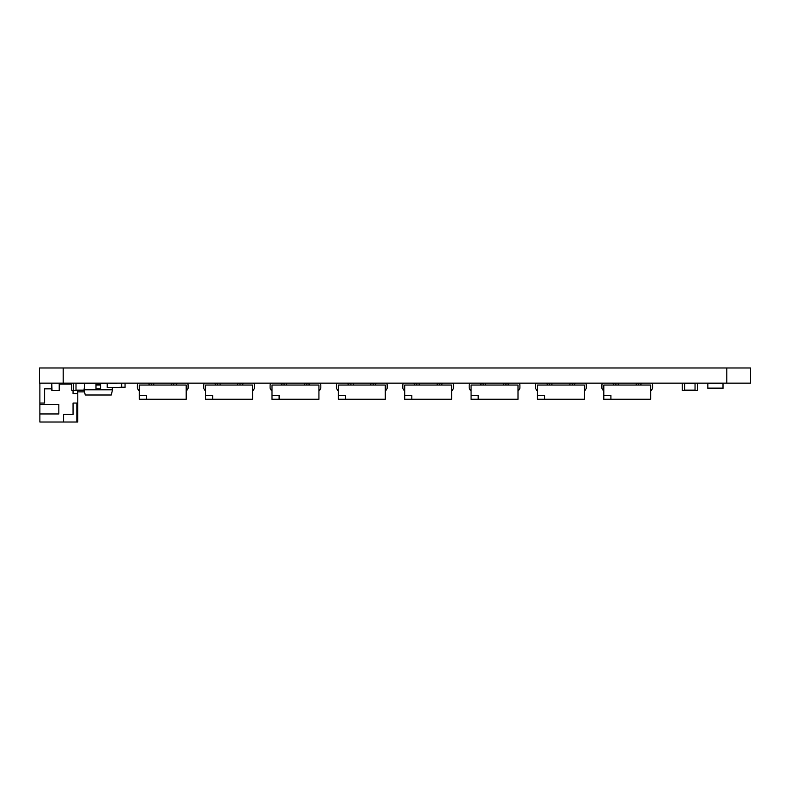 <?xml version="1.0" encoding="UTF-8"?>
<svg xmlns="http://www.w3.org/2000/svg" width="790" height="790" viewBox="0 0 790 790"><rect width="100%" height="100%" fill="white"/><g stroke="black" fill="none" stroke-linecap="round" stroke-linejoin="round"><path stroke-width="1.19" d="M63.2 383.15L750.5 383.15L750.5 367.982L39.5 367.982L39.5 383.15L63.2 383.15L63.2 367.982M59.645 383.525L61.363 383.338L61.363 384.098M63.111 384.098L63.111 383.525L64.721 383.525M66.459 384.098L66.459 383.525L68.068 383.525M69.816 384.098L69.816 383.525L71.416 383.525M103.964 383.525L104.863 383.525M84.056 390.359L84.54 391.87M77.608 391.87L84.056 391.87M106.749 383.338L105.07 383.407M63.042 384.098L63.042 383.338L68.068 383.338L68.068 384.098M63.042 383.338L61.363 383.338M66.39 384.098L66.39 383.338M64.721 384.098L64.721 383.338M69.747 384.098L69.747 383.338L71.732 383.338M69.747 383.338L68.068 383.338M71.416 384.098L71.416 383.338M76.235 383.15L105.07 383.338M39.875 383.15L39.875 404.48L58.835 404.48L58.835 413.96L39.875 413.96L39.875 422.018L63.575 422.018L63.575 414.434L73.055 414.434L73.055 403.058L77.795 403.058L77.795 393.578L73.055 393.578L73.055 390.546M71.732 384.098L59.645 384.098M39.875 403.058L44.615 403.058L44.615 388.838L51.775 388.838M78.714 383.15A4.74 4.74 0 0 0 77.39 383.338M77.608 393.578L77.608 390.359M77.795 403.058L77.795 422.018L63.575 422.018M39.875 413.96L39.875 404.48M76.847 422.018L76.847 403.058M95.985 383.624L84.816 383.624L84.056 389.786L100.567 389.786L100.567 384.078L95.985 384.078L95.985 389.786M112.21 387.416L112.496 389.786L100.567 389.786M107.045 383.624L100.567 383.624M112.496 389.786L111.291 395L85.261 395L84.056 389.786M107.045 383.407L104.863 383.624M91.689 383.624L87.107 383.624M100.567 384.078L100.567 383.407L95.985 383.407L95.985 384.078M75.998 390.359L84.184 390.359M71.732 383.15L75.998 383.15M75.998 383.387L75.998 390.546L73.628 390.546L75.998 390.309M71.732 383.387L71.732 390.309L73.628 390.309L73.628 383.15M71.732 390.309L73.628 390.546M695.042 383.15L697.412 383.15M697.412 383.387L697.412 390.546L695.042 390.546L697.412 390.309M695.042 383.387L695.042 390.309M684.614 383.338L695.042 383.338M684.614 390.359L695.042 390.359M682.244 383.15L684.614 383.15M684.614 383.387L684.614 390.546L682.244 390.546L684.614 390.309M682.244 383.387L682.244 390.309M306.836 385.046L306.836 383.387L304.466 383.387L304.466 385.046M310.036 383.338L306.836 383.338M319.634 389.648L319.634 390.546L318.923 390.546M373.196 385.046L373.196 383.387L370.826 383.387L370.826 385.046M376.396 383.338L373.196 383.338M385.994 389.648L385.994 390.546L385.283 390.546M439.556 385.046L439.556 383.387L437.186 383.387L437.186 385.046M442.756 383.338L439.556 383.338M452.354 389.648L452.354 390.546L451.643 390.546M505.916 385.046L505.916 383.387L503.546 383.387L503.546 385.046M509.115 383.338L505.916 383.338M518.714 389.648L518.714 390.546L518.003 390.546M572.276 385.046L572.276 383.387L569.906 383.387L569.906 385.046M575.476 383.338L572.276 383.338M585.074 389.648L585.074 390.546L584.363 390.546M638.636 385.046L638.636 383.387L636.266 383.387L636.266 385.046M641.836 383.338L638.636 383.338M651.434 389.648L651.434 390.546L650.723 390.546M151.364 383.15L153.734 383.15M153.734 383.387L153.734 385.046M151.364 383.387L151.364 385.046M148.165 383.338L151.364 383.338M138.566 389.648L138.566 390.546L139.277 390.546M217.724 383.15L220.094 383.15M220.094 383.387L220.094 385.046M217.724 383.387L217.724 385.046M214.525 383.338L217.724 383.338M204.926 389.648L204.926 390.546L205.637 390.546M284.084 383.15L286.454 383.15M286.454 383.387L286.454 385.046M284.084 383.387L284.084 385.046M280.885 383.338L284.084 383.338M271.286 389.648L271.286 390.546L271.997 390.546M240.002 385.046L240.002 383.387L237.632 383.387L237.632 385.046M243.675 383.338L240.002 383.338M252.8 389.776L252.563 390.546M416.804 383.15L419.174 383.15M419.174 383.387L419.174 385.046M416.804 383.387L416.804 385.046M413.604 383.338L416.804 383.338M404.006 389.648L404.006 390.546L404.717 390.546M483.164 383.15L485.534 383.15M485.534 383.387L485.534 385.046M483.164 383.387L483.164 385.046M479.965 383.338L483.164 383.338M470.366 389.648L470.366 390.546L471.077 390.546M549.524 383.15L551.894 383.15M551.894 383.387L551.894 385.046M549.524 383.387L549.524 385.046M546.325 383.338L549.524 383.338M536.726 389.648L536.726 390.546L537.437 390.546M615.884 383.15L618.254 383.15M618.254 383.387L618.254 385.046M615.884 383.387L615.884 385.046M612.685 383.338L615.884 383.338M603.086 389.648L603.086 390.546L603.797 390.546M253.274 389.648L252.8 390.546M186.914 389.648L186.914 390.546L186.203 390.546M337.646 389.648L337.646 390.546L338.357 390.546M173.642 385.046L173.642 383.387L171.272 383.387L171.272 385.046M177.316 383.338L173.642 383.338M186.44 389.776L186.44 390.546M350.918 383.15L353.288 383.15M353.288 383.387L353.288 385.046M350.918 383.387L350.918 385.046M347.245 383.338L350.918 383.338M338.12 389.776L338.12 390.546M707.84 383.15L707.84 388.364L723.008 388.364L723.008 383.15M51.775 387.416L51.587 383.15M59.645 383.338L59.457 387.416M121.551 383.15L125.057 383.15M125.057 383.338L125.057 387.416L107.233 387.416L107.233 383.15M116.999 383.338L110.837 383.624M121.739 383.338L121.739 387.228L117.947 387.416M51.775 390.309L51.775 383.387L52.012 390.546L59.22 390.546L52.012 390.546M59.22 383.15L59.22 390.546M59.457 383.387L59.457 390.309M404.717 383.15A1.896 1.896 0 0 0 402.821 385.046L402.821 387.89A1.896 1.896 0 0 0 404.717 389.786M451.643 383.15A1.896 1.896 0 0 1 453.539 385.046L453.539 387.89A1.896 1.896 0 0 1 451.643 389.786M471.077 383.15A1.896 1.896 0 0 0 469.181 385.046L469.181 387.89A1.896 1.896 0 0 0 471.077 389.786M518.003 383.15A1.896 1.896 0 0 1 519.899 385.046L519.899 387.89A1.896 1.896 0 0 1 518.003 389.786M139.277 395.474L146.387 395.474L146.387 399.266L186.203 399.266L186.203 385.046L139.277 385.046L139.277 399.266L146.387 399.266L139.277 399.365M186.203 383.15A1.896 1.896 0 0 1 188.099 385.046L188.099 387.89A1.896 1.896 0 0 1 186.203 389.786M139.277 383.15A1.896 1.896 0 0 0 137.381 385.046L137.381 387.89A1.896 1.896 0 0 0 139.277 389.786M149.231 385.046A1.896 1.896 0 0 0 147.335 383.15M176.249 385.046A1.896 1.896 0 0 1 178.145 383.15M186.203 399.266L146.387 399.365M205.637 395.474L212.747 395.474L212.747 399.266L252.563 399.266L252.563 385.046L205.637 385.046L205.637 399.266L212.747 399.266L205.637 399.365M252.563 383.15A1.896 1.896 0 0 1 254.459 385.046L254.459 387.89A1.896 1.896 0 0 1 252.563 389.786M205.637 383.15A1.896 1.896 0 0 0 203.741 385.046L203.741 387.89A1.896 1.896 0 0 0 205.637 389.786M215.591 385.046A1.896 1.896 0 0 0 213.695 383.15M242.609 385.046A1.896 1.896 0 0 1 244.505 383.15M252.563 399.266L212.747 399.365M271.997 395.474L279.107 395.474L279.107 399.266L318.923 399.266L318.923 385.046L271.997 385.046L271.997 399.266L279.107 399.266L271.997 399.365M318.923 383.15A1.896 1.896 0 0 1 320.819 385.046L320.819 387.89A1.896 1.896 0 0 1 318.923 389.786M271.997 383.15A1.896 1.896 0 0 0 270.101 385.046L270.101 387.89A1.896 1.896 0 0 0 271.997 389.786M281.951 385.046A1.896 1.896 0 0 0 280.055 383.15M308.969 385.046A1.896 1.896 0 0 1 310.865 383.15M318.923 399.266L279.107 399.365M338.357 395.474L345.467 395.474L345.467 399.266L385.283 399.266L385.283 385.046L338.357 385.046L338.357 399.266L345.467 399.266L338.357 399.365M385.283 383.15A1.896 1.896 0 0 1 387.179 385.046L387.179 387.89A1.896 1.896 0 0 1 385.283 389.786M338.357 383.15A1.896 1.896 0 0 0 336.461 385.046L336.461 387.89A1.896 1.896 0 0 0 338.357 389.786M348.311 385.046A1.896 1.896 0 0 0 346.415 383.15M375.329 385.046A1.896 1.896 0 0 1 377.225 383.15M385.283 399.266L345.467 399.365M404.717 395.474L411.827 395.474L411.827 399.266L451.643 399.266L451.643 385.046L404.717 385.046L404.717 399.266L411.827 399.266L404.717 399.365M414.671 385.046A1.896 1.896 0 0 0 412.775 383.15M441.689 385.046A1.896 1.896 0 0 1 443.585 383.15M451.643 399.266L411.827 399.365M471.077 395.474L478.187 395.474L478.187 399.266L518.003 399.266L518.003 385.046L471.077 385.046L471.077 399.266L478.187 399.266L471.077 399.365M481.031 385.046A1.896 1.896 0 0 0 479.135 383.15M508.049 385.046A1.896 1.896 0 0 1 509.945 383.15M518.003 399.266L478.187 399.365M537.437 395.474L544.547 395.474L544.547 399.266L584.363 399.266L584.363 385.046L537.437 385.046L537.437 399.266L544.547 399.266L537.437 399.365M584.363 383.15A1.896 1.896 0 0 1 586.259 385.046L586.259 387.89A1.896 1.896 0 0 1 584.363 389.786M537.437 383.15A1.896 1.896 0 0 0 535.541 385.046L535.541 387.89A1.896 1.896 0 0 0 537.437 389.786M547.391 385.046A1.896 1.896 0 0 0 545.495 383.15M574.409 385.046A1.896 1.896 0 0 1 576.305 383.15M584.363 399.266L544.547 399.365M603.797 395.474L610.907 395.474L610.907 399.266L650.723 399.266L650.723 385.046L603.797 385.046L603.797 399.266L610.907 399.266L603.797 399.365M650.723 383.15A1.896 1.896 0 0 1 652.619 385.046L652.619 387.89A1.896 1.896 0 0 1 650.723 389.786M603.797 383.15A1.896 1.896 0 0 0 601.901 385.046L601.901 387.89A1.896 1.896 0 0 0 603.797 389.786M613.751 385.046A1.896 1.896 0 0 0 611.855 383.15M640.769 385.046A1.896 1.896 0 0 1 642.665 383.15M650.723 399.266L610.907 399.365M601.901 387.89L601.901 385.046M652.619 387.89L652.619 385.046M535.541 387.89L535.541 385.046M586.259 387.89L586.259 385.046M469.181 387.89L469.181 385.046M519.899 387.89L519.899 385.046M402.821 387.89L402.821 385.046M453.539 387.89L453.539 385.046M336.461 387.89L336.461 385.046M387.179 387.89L387.179 385.046M270.101 387.89L270.101 385.046M320.819 387.89L320.819 385.046M203.741 387.89L203.741 385.046M254.459 387.89L254.459 385.046M137.381 387.89L137.381 385.046M188.099 387.89L188.099 385.046M726.8 383.15L726.8 367.982M100.567 388.838L95.985 388.838M100.567 385.026L95.985 385.026M75.998 383.575L85.715 383.575M75.998 390.122L84.135 390.122M684.614 383.575L695.042 383.575M684.614 390.122L695.042 390.122M309.67 383.575L306.836 383.575M319.634 390.309L318.923 390.309M376.03 383.575L373.196 383.575M385.994 390.309L385.283 390.309M442.39 383.575L439.556 383.575M452.354 390.309L451.643 390.309M508.75 383.575L505.916 383.575M518.714 390.309L518.003 390.309M575.11 383.575L572.276 383.575M585.074 390.309L584.363 390.309M641.47 383.575L638.636 383.575M651.434 390.309L650.723 390.309M148.53 383.575L151.364 383.575M138.566 390.309L139.277 390.309M214.89 383.575L217.724 383.575M204.926 390.309L205.637 390.309M281.25 383.575L284.084 383.575M271.286 390.309L271.997 390.309M243.31 383.575L240.002 383.575M253.274 390.309L252.563 390.309M413.97 383.575L416.804 383.575M404.006 390.309L404.717 390.309M480.33 383.575L483.164 383.575M470.366 390.309L471.077 390.309M546.69 383.575L549.524 383.575M536.726 390.309L537.437 390.309M613.05 383.575L615.884 383.575M603.086 390.309L603.797 390.309M186.914 390.309L186.203 390.309M337.646 390.309L338.357 390.309M176.95 383.575L173.642 383.575M347.61 383.575L350.918 383.575M707.84 383.387L723.008 383.387M707.84 388.127L723.008 388.127M121.739 387.228L125.057 387.228"/></g></svg>
